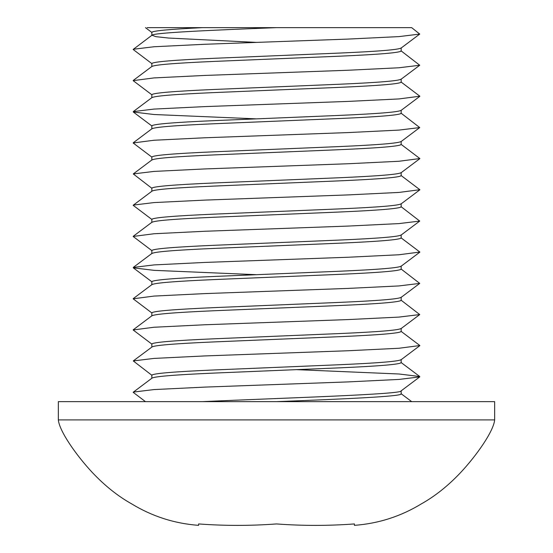 <?xml version="1.0" encoding="UTF-8"?>
<svg xmlns="http://www.w3.org/2000/svg" width="553" height="553" viewBox="0 0 553 553"><rect width="100%" height="100%" fill="white"/><g stroke="black" fill="none" stroke-linecap="round" stroke-linejoin="round"><path stroke-width="0.83" d="M494.659 419.907L58.342 419.907L58.342 401.644L494.659 401.644L494.659 419.907C493.559 431.305 476.748 455.264 460.794 472.373C448.317 485.624 435.183 496.117 421.393 503.852C400.821 516.384 378.494 523.553 354.418 525.35L354.418 523.933C328.441 525.875 302.47 525.875 276.5 523.933C250.53 525.875 224.559 525.875 198.582 523.933L198.582 525.35C174.506 523.553 152.179 516.384 131.607 503.852C117.817 496.117 104.683 485.624 92.206 472.373C76.252 455.264 59.441 431.305 58.342 419.907M151.833 35.33L151.833 32.323C152.856 30.809 169.743 29.247 202.481 27.65L147.167 27.65M256.495 42.401L168.541 38.039L155.939 36.671L151.985 35.219L133.135 49.466L151.985 63.719M151.833 35.44C150.589 32.848 209.435 30.249 276.5 27.65L171.216 27.65M151.833 66.498L151.833 63.491C153.52 61.756 174.299 60.028 214.17 58.293L338.83 53.102C378.701 51.374 399.48 49.639 401.167 47.911L401.167 51.021C399.48 52.756 378.701 54.484 338.83 56.219L214.17 61.411C174.299 63.146 153.52 64.874 151.833 66.609M151.833 97.66L151.833 94.66C153.52 92.925 174.299 91.197 214.17 89.462L338.83 84.27C378.701 82.535 399.48 80.807 401.167 79.072M151.833 97.77C153.52 96.042 174.299 94.307 214.17 92.579L338.83 87.388C378.701 85.653 399.48 83.925 401.167 82.19L401.167 79.183M151.833 128.828L151.833 125.821C153.52 124.093 174.299 122.358 214.17 120.63L338.83 115.432C378.701 113.704 399.48 111.969 401.167 110.241M151.833 128.939C153.52 127.211 174.299 125.476 214.17 123.748L338.83 118.549C378.701 116.821 399.48 115.086 401.167 113.358L401.167 110.351M151.833 159.997L151.833 156.99C153.52 155.255 174.299 153.527 214.17 151.792L338.83 146.6C378.701 144.865 399.48 143.137 401.167 141.409M151.833 160.107C153.52 158.372 174.299 156.644 214.17 154.909L338.83 149.718C378.701 147.983 399.48 146.255 401.167 144.52L401.167 141.52M151.833 191.158L151.833 188.151C153.52 186.423 174.299 184.695 214.17 182.96L338.83 177.769C378.701 176.034 399.48 174.306 401.167 172.571M401.167 172.681L401.167 175.688C399.48 177.423 378.701 179.151 338.83 180.879L214.17 186.078C174.299 187.806 153.52 189.541 151.833 191.269L133.135 205.294L151.985 219.548M151.833 222.327L151.833 219.32C153.52 217.592 174.299 215.857 214.17 214.129L338.83 208.93C378.701 207.202 399.48 205.467 401.167 203.739M151.833 222.437C153.52 220.709 174.299 218.974 214.17 217.246L338.83 212.048C378.701 210.32 399.48 208.585 401.167 206.857L401.167 203.85M151.833 253.495L151.833 250.488C153.52 248.753 174.299 247.025 214.17 245.29L338.83 240.099C378.701 238.364 399.48 236.636 401.167 234.901M151.833 253.606C153.52 251.871 174.299 250.143 214.17 248.408L338.83 243.216C378.701 241.481 399.48 239.753 401.167 238.018L401.167 235.018M151.833 284.657L151.833 281.65C153.52 279.922 174.299 278.187 214.17 276.459L338.83 271.267C378.701 269.532 399.48 267.804 401.167 266.069M151.833 284.767C153.52 283.039 174.299 281.304 214.17 279.576L338.83 274.378C378.701 272.65 399.48 270.915 401.167 269.187L401.167 266.18M151.833 315.825L151.833 312.818C153.52 311.09 174.299 309.355 214.17 307.627L338.83 302.429C378.701 300.701 399.48 298.966 401.167 297.238M151.833 315.936C153.52 314.201 174.299 312.473 214.17 310.738L338.83 305.546C378.701 303.818 399.48 302.083 401.167 300.355L401.167 297.348M401.015 331.295L419.865 345.542L398.99 348.259L348.183 350.74L204.817 355.932L154.011 358.413L133.266 360.929L151.833 347.104L151.833 343.987C153.52 342.252 174.299 340.524 214.17 338.789L338.83 333.597C378.701 331.862 399.48 330.134 401.167 328.399M151.833 347.104C153.52 345.369 174.299 343.641 214.17 341.906L338.83 336.715C378.701 334.98 399.48 333.252 401.167 331.517L401.167 328.51M151.833 378.155L151.833 375.148C153.52 373.42 174.299 371.685 214.17 369.957L338.83 364.759C378.701 363.031 399.48 361.296 401.167 359.568M401.167 359.678L401.167 362.685C399.48 364.413 378.701 366.148 338.83 367.876L214.17 373.075C174.299 374.803 153.52 376.538 151.833 378.266L133.135 392.291L145.46 401.637M401.167 390.847L401.167 393.847C402.784 396.453 343.067 399.045 276.5 401.644M276.5 27.65L411.688 27.65L419.734 34.079L398.99 36.602L348.183 39.076L204.817 44.275L154.011 46.749L133.266 49.272M401.015 50.8L419.734 65.247L398.99 67.763L348.183 70.245L204.817 75.436L154.011 77.918L133.135 80.634L151.985 94.881M401.015 81.968L419.865 96.215L398.99 98.932L348.183 101.406L204.817 106.605L154.011 109.079L133.266 111.602L133.266 111.996L154.011 114.512L256.495 118.867M401.015 113.13L419.734 127.577L398.99 130.093L348.183 132.575L204.817 137.773L154.011 140.248L133.135 142.964L151.985 157.211M401.015 144.298L419.865 158.545L398.99 161.262L348.183 163.743L204.817 168.935L154.011 171.416L133.266 173.932L151.985 188.379M401.015 175.46L419.865 189.714L398.99 192.43L348.183 194.905L204.817 200.103L154.011 202.578L133.266 205.101M401.015 206.628L419.734 221.076L398.99 223.592L348.183 226.073L204.817 231.265L154.011 233.746L133.135 236.463L151.985 250.709M401.015 237.797L419.865 252.044L398.99 254.76L348.183 257.242L204.817 262.433L154.011 264.915L133.266 267.431L133.266 267.825L154.011 270.341L256.495 274.696M401.015 268.958L419.734 283.406L398.99 285.929L348.183 288.403L204.817 293.602L154.011 296.076L133.135 298.793L151.985 313.046M401.015 300.127L419.734 314.574L398.99 317.09L348.183 319.572L204.817 324.763L154.011 327.245L133.135 329.961L151.985 344.208M133.266 360.929L151.985 375.376M296.505 369.639L398.99 373.994L419.734 376.517L419.734 376.904L398.99 379.427L348.183 381.902L204.817 387.1L154.011 389.575L133.266 392.098M202.481 401.644C278.581 398.105 405.937 394.344 401.167 390.736M419.734 34.079L401.015 48.132M419.734 65.247L401.015 79.3M419.734 96.409L401.015 110.462M133.266 111.996L151.985 126.049M419.734 127.577L401.015 141.63M419.734 158.739L401.015 172.799M419.734 189.907L401.015 203.96M419.734 221.076L401.015 235.129M419.734 252.237L401.015 266.297M133.266 267.825L151.985 281.878M419.734 283.406L401.015 297.459M419.734 314.574L401.015 328.627M419.734 345.736L401.015 359.796M419.734 376.904L401.015 390.957M145.46 27.65L151.985 32.551M411.688 401.644L401.015 393.625M401.015 362.457L419.734 376.517M151.985 315.708L133.266 329.768M151.985 284.546L133.266 298.599M151.985 253.378L133.266 267.431M151.985 222.209L133.266 236.269M151.985 159.879L133.266 173.932M151.985 128.711L133.266 142.771M151.985 97.549L133.266 111.602M151.985 66.381L133.266 80.434"/></g></svg>

